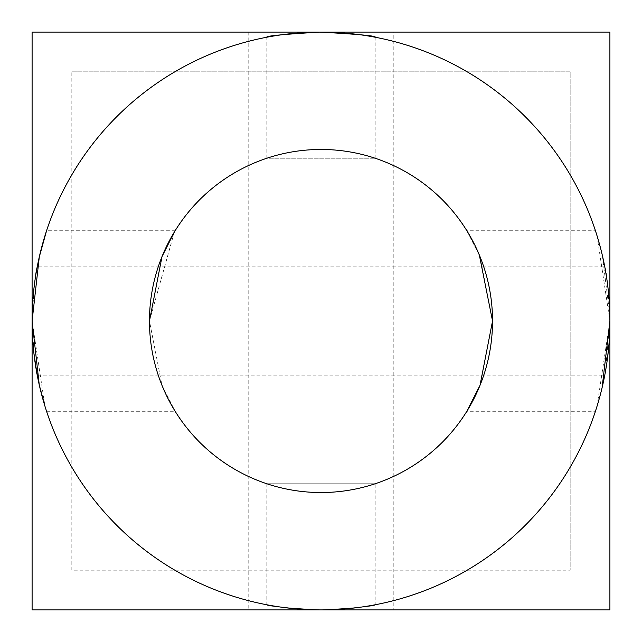 <?xml version="1.0" encoding="UTF-8"?>
<svg xmlns="http://www.w3.org/2000/svg" width="642" height="642" viewBox="0 0 642 642"><rect width="100%" height="100%" fill="white"/><g stroke="black" fill="none" stroke-linecap="round" stroke-linejoin="round"><path stroke-width="0.48" stroke-dasharray="3.21 2.41" d="M71.824 71.824L570.176 71.824L570.176 570.176L570.176 71.824L71.824 71.824L71.824 570.176L570.176 570.176L71.824 570.176L71.824 71.824M32.1 32.1L609.9 32.1L609.9 609.9L32.1 609.9L32.1 32.1M393.225 32.1L248.775 32.1L393.225 32.1L393.225 609.9L248.775 609.9L393.225 609.9M605.366 371.983L609.9 321A288.9 288.9 0 0 0 321 32.1A288.9 288.9 0 0 0 32.1 321A288.9 288.9 0 0 0 321 609.9A288.9 288.9 0 0 0 609.9 321L597.052 235.791M604.965 374.19L605.109 373.371M605.759 369.72L606.497 365.194M606.81 363.139L607.18 360.571M608.712 347.202L609.025 343.422M609.571 334.707L609.723 331.047M609.852 326.168L609.9 321.867M609.9 321.441L609.9 321C608.215 287.776 606.505 269.72 604.78 266.831L37.22 266.831C35.511 269.552 33.801 287.608 32.1 321L44.948 406.209M597.052 406.193L609.9 321M479.333 255.002L466.854 230.719L480.015 256.664L492.534 321A171.534 171.534 0 0 0 235.229 172.449A171.534 171.534 0 0 0 235.229 469.551A171.534 171.534 0 0 0 492.534 321L480.007 385.361L466.854 411.281L595.431 411.281L602.1 387.68M609.836 315.086L602.332 255.315L595.431 230.719L466.854 230.719M609.868 316.867L609.515 306.017M608.672 294.429L608.263 290.288M608.038 288.266L607.693 285.329M607.147 281.212L606.425 276.309M266.831 604.78C265.21 606 283.25 607.709 320.944 609.9C358.645 607.725 376.718 606.016 375.169 604.78C376.718 606.016 358.645 607.725 320.944 609.9C283.25 607.709 265.21 606 266.831 604.78L266.831 483.755L375.169 483.755L375.169 604.78M175.146 230.719L46.569 230.719L39.298 256.912L32.1 321C33.785 354.224 35.495 372.28 37.22 375.169L604.78 375.169M375.169 158.245L375.169 37.22C376.846 35.936 358.397 34.235 319.836 32.1C283.162 34.315 265.499 36.024 266.831 37.22L266.831 158.245L375.169 158.245L266.831 158.245M37.22 266.831C35.511 269.552 33.801 287.608 32.1 321M32.573 337.556L32.718 339.891M33.103 345.075L33.962 353.734M266.831 483.755L375.169 483.755M174.335 232.043L149.466 321L161.985 385.336L175.146 411.281L161.985 385.336L149.466 321M248.775 32.1L248.775 609.9M46.569 411.281L175.146 411.281"/><path stroke-width="0.96" d="M602.1 387.68L609.9 321L609.9 609.9L32.1 609.9L32.1 32.1L609.9 32.1L609.9 321A288.9 288.9 0 0 0 176.55 70.805A288.9 288.9 0 0 0 176.55 571.195A288.9 288.9 0 0 0 609.9 321L609.836 315.086M604.965 374.19L605.366 371.983M605.109 373.371L605.735 369.896M606.497 365.194L606.81 363.139M607.18 360.571L608.712 347.202M609.025 343.422L609.282 339.891M609.298 339.578L609.571 334.859M609.723 331.047L609.852 326.168M609.9 321.867L609.9 321.441M595.431 411.281L597.052 406.193M597.052 235.791L595.431 230.719M609.9 321L609.868 316.867M609.515 306.017L609.306 302.502M609.282 302.109L608.672 294.429M608.263 290.288L608.038 288.266M607.693 285.329L607.147 281.212M606.425 276.309L604.78 266.831M46.569 230.719L39.298 256.912L32.1 321L39.274 384.983L44.948 406.209M375.169 37.22C376.846 35.936 358.397 34.235 319.836 32.1C283.162 34.315 265.499 36.024 266.831 37.22M32.1 321L32.573 337.556M32.718 339.891L33.103 345.075M33.962 353.734L37.22 375.169M466.854 411.281L480.007 385.361L492.534 321L479.333 255.002M492.534 321A171.534 171.534 0 0 0 235.229 172.449A171.534 171.534 0 0 0 235.229 469.551A171.534 171.534 0 0 0 492.534 321M149.466 321L162.009 256.607L174.335 232.043"/></g></svg>
